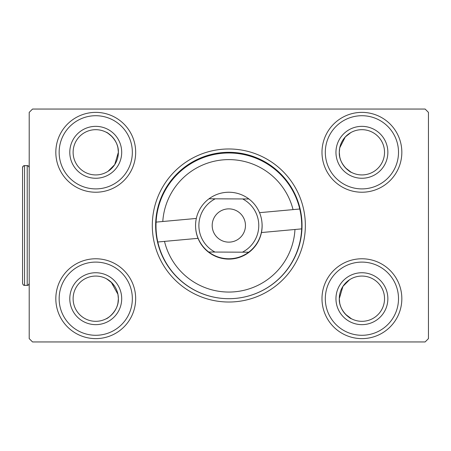 <?xml version="1.0" encoding="UTF-8"?>
<svg xmlns="http://www.w3.org/2000/svg" width="451" height="451" viewBox="0 0 451 451"><rect width="100%" height="100%" fill="white"/><g stroke="black" fill="none" stroke-linecap="round" stroke-linejoin="round"><path stroke-width="0.68" d="M117.936 294.289L118.371 298.697C118.946 311.528 105.844 319.624 106.391 318.66C105.81 319.629 118.917 311.602 118.371 298.697L117.936 303.106M112.124 314.302L110.005 316.264M117.936 294.3L111.183 282.157L106.391 278.735M106.825 278.972L112.136 283.098M112.378 283.363L114.734 286.402M108.077 171.273L114.717 164.632L118.371 152.303L117.936 156.711M112.124 167.913L110.005 169.869M118.371 152.303C118.94 139.46 105.838 131.376 106.391 132.34C105.816 131.365 118.923 139.421 118.371 152.303A22.623 22.623 0 0 0 95.747 129.679A22.623 22.623 0 0 0 73.118 152.303A22.623 22.623 0 0 0 95.747 174.932A22.623 22.623 0 0 0 118.371 152.303L117.936 147.9M108.082 133.338L112.136 136.709M112.378 136.969L114.734 140.013M305.35 225.5A76.523 76.523 0 0 1 228.826 302.023A76.523 76.523 0 0 1 152.303 225.5A76.523 76.523 0 0 1 228.826 148.977A76.523 76.523 0 0 1 305.35 225.5M155.634 225.5A73.197 73.197 0 0 0 228.826 298.697A73.197 73.197 0 0 0 302.023 225.5A73.197 73.197 0 0 0 228.826 152.303A73.197 73.197 0 0 0 155.634 225.5M401.835 152.303A39.925 39.925 0 0 1 361.911 192.227A39.925 39.925 0 0 1 321.986 152.303A39.925 39.925 0 0 1 361.911 112.378A39.925 39.925 0 0 1 401.835 152.303M325.312 152.303A36.599 36.599 0 0 0 361.911 188.901A36.599 36.599 0 0 0 398.509 152.303A36.599 36.599 0 0 0 361.911 115.71A36.599 36.599 0 0 0 325.312 152.303M135.672 152.303A39.925 39.925 0 0 1 95.747 192.227A39.925 39.925 0 0 1 55.823 152.303A39.925 39.925 0 0 1 95.747 112.378A39.925 39.925 0 0 1 135.672 152.303M59.149 152.303A36.599 36.599 0 0 0 95.747 188.901A36.599 36.599 0 0 0 132.34 152.303A36.599 36.599 0 0 0 95.747 115.71A36.599 36.599 0 0 0 59.149 152.303M135.672 298.697A39.925 39.925 0 0 1 95.747 338.622A39.925 39.925 0 0 1 55.823 298.697A39.925 39.925 0 0 1 95.747 258.773A39.925 39.925 0 0 1 135.672 298.697M59.149 298.697A36.599 36.599 0 0 0 95.747 335.29A36.599 36.599 0 0 0 132.34 298.697A36.599 36.599 0 0 0 95.747 262.099A36.599 36.599 0 0 0 59.149 298.697M401.835 298.697A39.925 39.925 0 0 1 361.911 338.622A39.925 39.925 0 0 1 321.986 298.697A39.925 39.925 0 0 1 361.911 258.773A39.925 39.925 0 0 1 401.835 298.697M325.312 298.697A36.599 36.599 0 0 0 361.911 335.29A36.599 36.599 0 0 0 398.509 298.697A36.599 36.599 0 0 0 361.911 262.099A36.599 36.599 0 0 0 325.312 298.697M387.86 298.697A25.949 25.949 0 0 1 361.911 324.647A25.949 25.949 0 0 1 335.956 298.697A25.949 25.949 0 0 1 361.911 272.742A25.949 25.949 0 0 1 387.86 298.697M339.716 303.1L339.287 298.697A22.623 22.623 0 0 0 361.911 321.321A22.623 22.623 0 0 0 384.534 298.697A22.623 22.623 0 0 0 361.911 276.068A22.623 22.623 0 0 0 339.287 298.697C338.712 311.54 351.819 319.624 351.261 318.66C351.842 319.635 338.729 311.579 339.287 298.697L339.721 294.289M387.86 152.303A25.949 25.949 0 0 1 361.911 178.258A25.949 25.949 0 0 1 335.956 152.303A25.949 25.949 0 0 1 361.911 126.353A25.949 25.949 0 0 1 387.86 152.303M339.716 156.711L339.287 152.303A22.623 22.623 0 0 0 361.911 174.932A22.623 22.623 0 0 0 384.534 152.303A22.623 22.623 0 0 0 361.911 129.679A22.623 22.623 0 0 0 339.287 152.303C338.712 165.151 351.819 173.235 351.261 172.265C351.842 173.24 338.729 165.19 339.287 152.303L339.721 147.894L345.291 136.952L350.833 132.577M121.697 152.303A25.949 25.949 0 0 1 95.747 178.258A25.949 25.949 0 0 1 69.792 152.303A25.949 25.949 0 0 1 95.747 126.353A25.949 25.949 0 0 1 121.697 152.303M121.697 298.697A25.949 25.949 0 0 1 95.747 324.647A25.949 25.949 0 0 1 69.792 298.697A25.949 25.949 0 0 1 95.747 272.742A25.949 25.949 0 0 1 121.697 298.697M73.118 298.697A22.623 22.623 0 0 0 95.747 321.321A22.623 22.623 0 0 0 118.371 298.697A22.623 22.623 0 0 0 95.747 276.068A22.623 22.623 0 0 0 73.118 298.697M350.833 172.028L345.522 167.902M345.274 167.637L342.918 164.598M351.261 318.66L345.522 314.291M345.274 314.031L342.918 310.987M349.576 279.727L342.935 286.368L339.287 298.697M345.534 136.698L347.614 134.77M428.45 338.622L428.45 112.378L425.124 109.052L32.528 109.052L29.202 112.378L29.202 338.622L32.528 341.948L425.124 341.948L428.45 338.622M245.462 225.573A16.636 16.636 0 0 0 228.905 208.864A16.636 16.636 0 0 0 212.19 225.427A16.636 16.636 0 0 0 228.753 242.136A16.636 16.636 0 0 0 245.462 225.573M228.978 192.227C221.604 192.261 214.941 194.449 208.988 198.795L248.913 198.976A33.273 33.273 0 0 1 248.67 252.205L208.745 252.024C214.659 256.422 221.306 258.671 228.674 258.773C236.048 258.739 242.711 256.551 248.67 252.205L242.424 252.177A29.941 29.941 0 0 0 242.666 198.947L248.913 198.976C242.993 194.578 236.347 192.329 228.978 192.227M208.745 252.024A33.273 33.273 0 0 1 208.988 198.795L215.228 198.823A29.941 29.941 0 0 0 214.986 252.053L208.745 252.024M195.711 228.691A33.273 33.273 0 0 0 195.723 228.854A33.273 33.273 0 0 0 261.445 232.547A33.273 33.273 0 0 0 261.992 222.805A33.273 33.273 0 0 0 261.975 222.642M259.528 212.675L299.752 209.005A72.865 72.865 0 0 1 301.657 228.877L261.445 232.547M198.023 238.331L157.811 242.001A72.865 72.865 0 0 0 235.332 298.404M235.625 298.376A72.865 72.865 0 0 0 301.657 228.877M157.811 242.001A72.865 72.865 0 0 1 156.091 222.117L196.315 218.442M164.502 241.392A66.207 66.207 0 0 0 294.965 229.486M299.752 209.005A72.865 72.865 0 0 0 156.091 222.117M293.049 209.619A66.207 66.207 0 0 0 162.788 221.503M28.61 166.188A1.996 1.996 0 0 0 27.207 165.613L24.546 165.613L24.546 285.387L23.148 284.812L22.55 283.391L22.55 167.609A1.996 1.996 0 0 1 24.546 165.613L23.148 166.188L22.55 167.609L22.55 283.391M23.407 285.026A1.996 1.996 0 0 0 23.689 285.195M23.892 285.274A1.996 1.996 0 0 0 24.213 285.359M29.174 167.27A1.996 1.996 0 0 0 29.09 166.943M29.005 166.735A1.996 1.996 0 0 0 28.83 166.447M29.202 167.609L28.61 166.188L27.207 165.613L27.207 285.387L28.61 284.812L29.202 283.391A1.996 1.996 0 0 1 28.063 285.195M27.861 285.274A1.996 1.996 0 0 1 27.545 285.359M27.207 285.387L24.546 285.387M27.207 165.613L24.546 165.613"/></g></svg>
